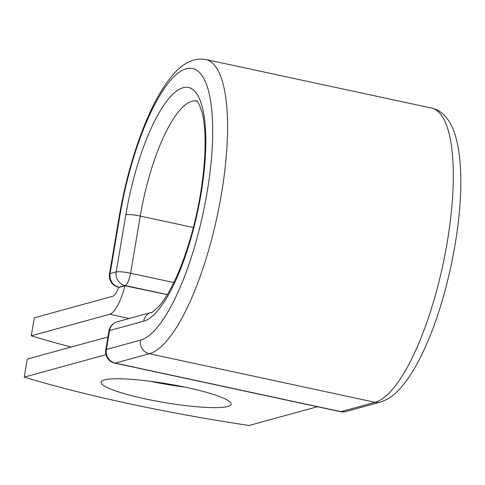 <?xml version="1.0" encoding="UTF-8"?>
<svg xmlns="http://www.w3.org/2000/svg" width="485" height="485" viewBox="0 0 485 485"><rect width="100%" height="100%" fill="white"/><g stroke="black" fill="none" stroke-linecap="round" stroke-linejoin="round"><path stroke-width="0.73" d="M186.822 387.527A65.984 9.482 -170.4 0 0 101.05 382.21A65.984 9.482 -170.4 0 0 145.397 398.9A65.984 9.482 -170.4 0 0 231.169 404.217A65.984 9.482 -170.4 0 0 186.822 387.527M71.168 347.048A288.551 41.474 -170.4 0 1 31.234 335.82L109.737 314.268A36.011 10.518 -77.9 0 0 124.93 285.756L119.413 287.265A11.543 3.371 102.1 0 1 118.892 287.29L118.443 287.193A11.543 3.371 102.1 0 0 118.964 287.175L119.413 287.265M31.234 335.82L34.283 317.796L112.787 296.244A17.545 5.123 -77.9 0 0 118.704 287.247M167.295 294.656L124.93 285.756M150.211 381.258A65.984 9.482 -170.4 0 0 185.058 387.151M317.408 406.727L249.072 425.484A288.551 41.474 9.6 0 1 24.25 377.112L27.299 359.094L107.967 336.948M105.972 354.68L24.25 377.112M129.259 318.469L109.737 314.268M167.337 294.589L125.063 285.495L118.964 287.175A11.543 10.912 -105.4 0 1 110.077 273.588L116.176 271.915A11.543 1.661 9.6 0 1 130.592 273.243L173.818 282.543M109.489 273.983A11.543 1.661 9.6 0 1 110.077 273.588L119.746 216.431A11.543 1.661 -170.4 0 0 119.158 216.831L109.489 273.983A11.543 11.543 0 0 0 118.443 287.193M196.758 101.038A108.113 31.58 -77.9 0 0 140.262 216.086L130.592 273.243A11.543 3.371 102.1 0 1 125.063 285.495A11.543 10.912 -105.4 0 1 116.176 271.915L125.845 214.758A11.543 1.661 -170.4 0 1 140.262 216.086L193.345 227.507M119.746 216.431A139.08 40.631 -77.9 0 1 186.361 68.737A139.08 40.631 -77.9 0 1 207.077 192.46A139.08 40.631 -77.9 0 1 140.456 340.155A11.543 10.912 74.6 0 0 149.344 353.741A150.623 44.002 -77.9 0 0 219.481 204.9A150.623 44.002 -77.9 0 0 205.882 59.516C193.97 57.509 182.681 62.971 172.017 75.896C163.099 86.573 154.709 101.116 146.84 119.528C134.563 148.58 125.336 181.014 119.158 216.831M125.845 214.758A119.65 34.95 -77.9 0 1 183.16 87.694A119.65 34.95 -77.9 0 1 200.978 194.133A119.65 34.95 -77.9 0 1 143.663 321.197A11.543 10.912 74.6 0 1 151.399 312.388L117.309 321.749A11.543 10.912 74.6 0 0 109.574 330.558L106.367 349.515A11.543 10.912 74.6 0 0 115.254 363.095L149.344 353.741L375.069 402.308A150.623 44.002 -77.9 0 0 445.206 253.467A150.623 44.002 -77.9 0 0 431.608 108.082L205.882 59.516M140.456 340.155L106.367 349.515A11.543 1.661 -170.4 0 0 105.778 349.909A11.543 11.543 0 0 0 114.727 363.12A11.543 3.371 102.1 0 0 115.254 363.095L340.973 411.662L375.069 402.308A11.543 10.912 74.6 0 0 380.028 402.174C388.218 399.61 395.621 394.238 402.235 386.054C411.207 375.263 419.646 360.567 427.552 341.955C446.521 297.948 460.089 234.546 460.75 186.828C461.132 167.016 459.483 150.453 455.797 137.14C453.657 129.277 450.48 122.705 446.279 117.437C442.435 112.641 437.543 109.519 431.608 108.082M143.663 321.197L109.574 330.558A11.543 1.661 -170.4 0 0 108.979 330.952L105.778 349.909M114.727 363.12L340.452 411.686A11.543 3.371 102.1 0 0 340.973 411.662A11.543 10.912 74.6 0 0 345.932 411.535L380.028 402.174M151.399 312.388C150.871 313.571 153.448 311.485 159.141 306.126C163.124 301.615 167.355 295.08 171.829 286.52C178.795 272.994 185.064 256.632 190.635 237.438C202.748 196.183 207.919 147.44 203.627 120.632C202.524 108.476 195.94 98.643 196.692 100.989M117.309 321.749A11.543 11.543 0 0 0 108.979 330.952M340.452 411.686A11.543 11.543 0 0 0 345.932 411.535"/></g></svg>
